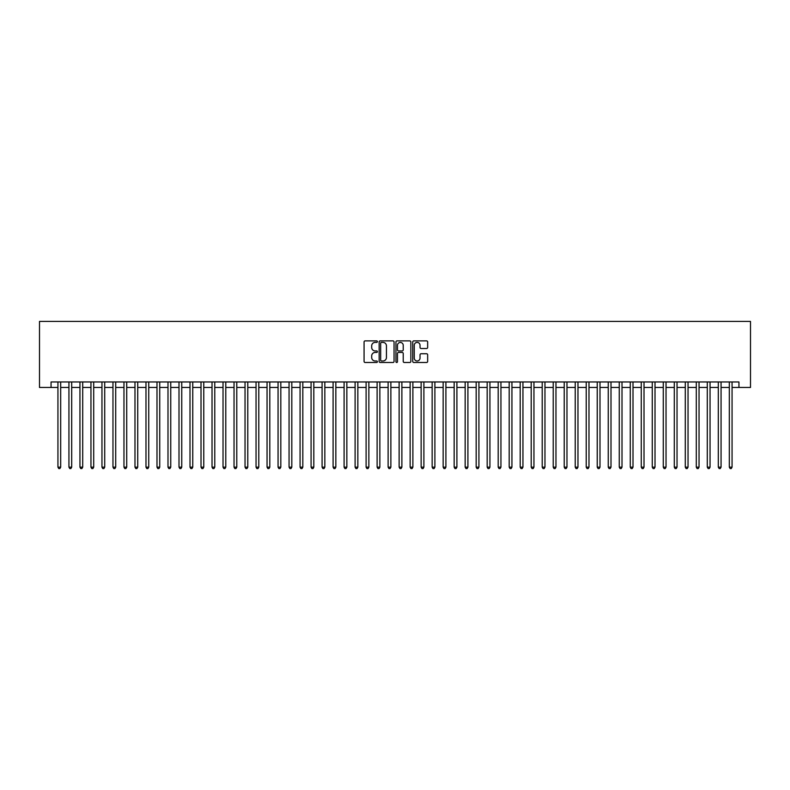 <?xml version="1.0" encoding="UTF-8"?>
<svg xmlns="http://www.w3.org/2000/svg" width="790" height="790" viewBox="0 0 790 790"><rect width="100%" height="100%" fill="white"/><g stroke="black" fill="none" stroke-linecap="round" stroke-linejoin="round"><path stroke-width="1.19" d="M377.393 341.645A0.76 0.76 0 0 0 376.632 340.885L365.158 340.885A1.076 1.076 0 0 0 364.072 341.971L364.072 361.415A1.076 1.076 0 0 0 365.158 362.491L376.632 362.491A0.76 0.76 0 0 0 377.393 361.741A0.76 0.76 0 0 0 376.632 360.981L375.151 360.981A3.456 3.456 0 0 1 371.695 357.524L371.695 355.905A3.456 3.456 0 0 1 375.151 352.449L376.632 352.449A0.76 0.76 0 0 0 377.393 351.688A0.76 0.76 0 0 0 376.632 350.938L375.151 350.938A3.456 3.456 0 0 1 371.695 347.481L371.695 345.852A3.456 3.456 0 0 1 375.151 342.396L376.632 342.396A0.76 0.76 0 0 0 377.393 341.645M426.57 348.509A1.076 1.076 0 0 0 427.657 347.422L427.657 341.971A1.076 1.076 0 0 0 426.57 340.885L413.822 340.885A1.076 1.076 0 0 0 412.745 341.971L412.745 361.415A1.076 1.076 0 0 0 413.822 362.491L426.57 362.491A1.076 1.076 0 0 0 427.657 361.415L427.657 354.829A1.076 1.076 0 0 0 426.57 353.742L421.119 353.742A1.076 1.076 0 0 0 420.033 354.829L420.033 358.087A2.893 2.893 0 0 1 417.15 360.981A2.893 2.893 0 0 1 414.256 358.087L414.256 345.289A2.893 2.893 0 0 1 417.15 342.396A2.893 2.893 0 0 1 420.033 345.289L420.033 347.422A1.076 1.076 0 0 0 421.119 348.509L426.57 348.509M51.054 387.465L51.054 381.955L738.946 381.955L738.946 387.465L750.5 387.465L750.5 321.421L39.5 321.421L39.5 387.465L57.937 387.465M394.052 341.971A1.076 1.076 0 0 0 392.976 340.885L380.227 340.885A1.076 1.076 0 0 0 379.151 341.971L379.151 361.415A1.076 1.076 0 0 0 380.227 362.491L392.976 362.491A1.076 1.076 0 0 0 394.052 361.415L394.052 341.971M397.024 340.885L409.773 340.885A1.076 1.076 0 0 1 410.849 341.971L410.849 361.415A1.076 1.076 0 0 1 409.773 362.491L404.322 362.491A1.076 1.076 0 0 1 403.236 361.415L403.236 353.525A1.076 1.076 0 0 0 402.159 352.449L398.535 352.449A1.076 1.076 0 0 0 397.459 353.525L397.459 361.741A0.76 0.76 0 0 1 396.699 362.491A0.76 0.76 0 0 1 395.948 361.741L395.948 341.971A1.076 1.076 0 0 1 397.024 340.885M60.692 387.465L68.937 387.465M71.692 387.465L79.948 387.465M82.703 387.465L90.959 387.465M93.704 387.465L101.959 387.465M104.715 387.465L112.97 387.465M115.715 387.465L123.971 387.465M126.726 387.465L134.981 387.465M137.727 387.465L145.982 387.465M148.737 387.465L156.993 387.465M159.738 387.465L167.994 387.465M170.749 387.465L179.004 387.465M181.759 387.465L190.005 387.465M192.76 387.465L201.016 387.465M203.771 387.465L212.026 387.465M214.771 387.465L223.027 387.465M225.782 387.465L234.038 387.465M236.783 387.465L245.038 387.465M247.793 387.465L256.049 387.465M258.794 387.465L267.05 387.465M269.805 387.465L278.06 387.465M280.815 387.465L289.061 387.465M291.816 387.465L300.072 387.465M302.827 387.465L311.082 387.465M313.828 387.465L322.083 387.465M324.838 387.465L333.094 387.465M335.839 387.465L344.094 387.465M346.85 387.465L355.105 387.465M357.85 387.465L366.106 387.465M368.861 387.465L377.116 387.465M379.862 387.465L388.117 387.465M390.872 387.465L399.128 387.465M401.883 387.465L410.138 387.465M412.884 387.465L421.139 387.465M423.894 387.465L432.15 387.465M434.895 387.465L443.151 387.465M445.906 387.465L454.161 387.465M456.906 387.465L465.162 387.465M467.917 387.465L476.173 387.465M478.918 387.465L487.173 387.465M489.928 387.465L498.184 387.465M500.939 387.465L509.185 387.465M511.94 387.465L520.195 387.465M522.95 387.465L531.206 387.465M533.951 387.465L542.207 387.465M544.962 387.465L553.217 387.465M555.962 387.465L564.218 387.465M566.973 387.465L575.229 387.465M577.974 387.465L586.229 387.465M588.985 387.465L597.24 387.465M599.995 387.465L608.241 387.465M610.996 387.465L619.251 387.465M622.007 387.465L630.262 387.465M633.007 387.465L641.263 387.465M644.018 387.465L652.273 387.465M655.019 387.465L663.274 387.465M666.029 387.465L674.285 387.465M677.03 387.465L685.286 387.465M688.041 387.465L696.296 387.465M699.041 387.465L707.297 387.465M710.052 387.465L718.308 387.465M721.063 387.465L729.308 387.465M732.063 387.465L738.946 387.465M381.412 342.396A0.76 0.76 0 0 0 380.662 343.156L380.662 360.23A0.76 0.76 0 0 0 381.412 360.981L382.982 360.981A3.456 3.456 0 0 0 386.438 357.524L386.438 345.852A3.456 3.456 0 0 0 382.982 342.396L381.412 342.396M403.236 345.349A2.893 2.893 0 0 0 400.352 342.455A2.893 2.893 0 0 0 397.459 345.349L397.459 349.851A1.076 1.076 0 0 0 398.535 350.938L402.159 350.938A1.076 1.076 0 0 0 403.236 349.851L403.236 345.349M60.692 381.955L60.692 467.147L57.937 467.147L57.937 381.955M60.692 467.147L59.862 468.579L58.756 468.579L57.937 467.147M71.692 381.955L71.692 467.147L68.937 467.147L68.937 381.955M71.692 467.147L70.863 468.579L69.767 468.579L68.937 467.147M82.703 381.955L82.703 467.147L79.948 467.147L79.948 381.955M82.703 467.147L81.874 468.579L80.778 468.579L79.948 467.147M93.704 381.955L93.704 467.147L90.959 467.147L90.959 381.955M93.704 467.147L92.884 468.579L91.778 468.579L90.959 467.147M104.715 381.955L104.715 467.147L101.959 467.147L101.959 381.955M104.715 467.147L103.885 468.579L102.789 468.579L101.959 467.147M115.715 381.955L115.715 467.147L112.97 467.147L112.97 381.955M115.715 467.147L114.896 468.579L113.79 468.579L112.97 467.147M126.726 381.955L126.726 467.147L123.971 467.147L123.971 381.955M126.726 467.147L125.896 468.579L124.8 468.579L123.971 467.147M137.727 381.955L137.727 467.147L134.981 467.147L134.981 381.955M137.727 467.147L136.907 468.579L135.801 468.579L134.981 467.147M148.737 381.955L148.737 467.147L145.982 467.147L145.982 381.955M148.737 467.147L147.908 468.579L146.812 468.579L145.982 467.147M159.738 381.955L159.738 467.147L156.993 467.147L156.993 381.955M159.738 467.147L158.918 468.579L157.812 468.579L156.993 467.147M170.749 381.955L170.749 467.147L167.994 467.147L167.994 381.955M170.749 467.147L169.919 468.579L168.823 468.579L167.994 467.147M181.759 381.955L181.759 467.147L179.004 467.147L179.004 381.955M181.759 467.147L180.93 468.579L179.834 468.579L179.004 467.147M192.76 381.955L192.76 467.147L190.005 467.147L190.005 381.955M192.76 467.147L191.94 468.579L190.834 468.579L190.005 467.147M203.771 381.955L203.771 467.147L201.016 467.147L201.016 381.955M203.771 467.147L202.941 468.579L201.845 468.579L201.016 467.147M214.771 381.955L214.771 467.147L212.026 467.147L212.026 381.955M214.771 467.147L213.952 468.579L212.846 468.579L212.026 467.147M225.782 381.955L225.782 467.147L223.027 467.147L223.027 381.955M225.782 467.147L224.953 468.579L223.856 468.579L223.027 467.147M236.783 381.955L236.783 467.147L234.038 467.147L234.038 381.955M236.783 467.147L235.963 468.579L234.857 468.579L234.038 467.147M247.793 381.955L247.793 467.147L245.038 467.147L245.038 381.955M247.793 467.147L246.964 468.579L245.868 468.579L245.038 467.147M258.794 381.955L258.794 467.147L256.049 467.147L256.049 381.955M258.794 467.147L257.975 468.579L256.869 468.579L256.049 467.147M269.805 381.955L269.805 467.147L267.05 467.147L267.05 381.955M269.805 467.147L268.975 468.579L267.879 468.579L267.05 467.147M280.815 381.955L280.815 467.147L278.06 467.147L278.06 381.955M280.815 467.147L279.986 468.579L278.88 468.579L278.06 467.147M291.816 381.955L291.816 467.147L289.061 467.147L289.061 381.955M291.816 467.147L290.987 468.579L289.891 468.579L289.061 467.147M302.827 381.955L302.827 467.147L300.072 467.147L300.072 381.955M302.827 467.147L301.997 468.579L300.901 468.579L300.072 467.147M313.828 381.955L313.828 467.147L311.082 467.147L311.082 381.955M313.828 467.147L313.008 468.579L311.902 468.579L311.082 467.147M324.838 381.955L324.838 467.147L322.083 467.147L322.083 381.955M324.838 467.147L324.009 468.579L322.913 468.579L322.083 467.147M335.839 381.955L335.839 467.147L333.094 467.147L333.094 381.955M335.839 467.147L335.019 468.579L333.913 468.579L333.094 467.147M346.85 381.955L346.85 467.147L344.094 467.147L344.094 381.955M346.85 467.147L346.02 468.579L344.924 468.579L344.094 467.147M357.85 381.955L357.85 467.147L355.105 467.147L355.105 381.955M357.85 467.147L357.031 468.579L355.925 468.579L355.105 467.147M368.861 381.955L368.861 467.147L366.106 467.147L366.106 381.955M368.861 467.147L368.031 468.579L366.935 468.579L366.106 467.147M379.862 381.955L379.862 467.147L377.116 467.147L377.116 381.955M379.862 467.147L379.042 468.579L377.936 468.579L377.116 467.147M390.872 381.955L390.872 467.147L388.117 467.147L388.117 381.955M390.872 467.147L390.043 468.579L388.947 468.579L388.117 467.147M401.883 381.955L401.883 467.147L399.128 467.147L399.128 381.955M401.883 467.147L401.053 468.579L399.957 468.579L399.128 467.147M412.884 381.955L412.884 467.147L410.138 467.147L410.138 381.955M412.884 467.147L412.064 468.579L410.958 468.579L410.138 467.147M423.894 381.955L423.894 467.147L421.139 467.147L421.139 381.955M423.894 467.147L423.065 468.579L421.969 468.579L421.139 467.147M434.895 381.955L434.895 467.147L432.15 467.147L432.15 381.955M434.895 467.147L434.075 468.579L432.969 468.579L432.15 467.147M445.906 381.955L445.906 467.147L443.151 467.147L443.151 381.955M445.906 467.147L445.076 468.579L443.98 468.579L443.151 467.147M456.906 381.955L456.906 467.147L454.161 467.147L454.161 381.955M456.906 467.147L456.087 468.579L454.981 468.579L454.161 467.147M467.917 381.955L467.917 467.147L465.162 467.147L465.162 381.955M467.917 467.147L467.088 468.579L465.991 468.579L465.162 467.147M478.918 381.955L478.918 467.147L476.173 467.147L476.173 381.955M478.918 467.147L478.098 468.579L476.992 468.579L476.173 467.147M489.928 381.955L489.928 467.147L487.173 467.147L487.173 381.955M489.928 467.147L489.099 468.579L488.003 468.579L487.173 467.147M500.939 381.955L500.939 467.147L498.184 467.147L498.184 381.955M500.939 467.147L500.11 468.579L499.013 468.579L498.184 467.147M511.94 381.955L511.94 467.147L509.185 467.147L509.185 381.955M511.94 467.147L511.12 468.579L510.014 468.579L509.185 467.147M522.95 381.955L522.95 467.147L520.195 467.147L520.195 381.955M522.95 467.147L522.121 468.579L521.025 468.579L520.195 467.147M533.951 381.955L533.951 467.147L531.206 467.147L531.206 381.955M533.951 467.147L533.132 468.579L532.025 468.579L531.206 467.147M544.962 381.955L544.962 467.147L542.207 467.147L542.207 381.955M544.962 467.147L544.132 468.579L543.036 468.579L542.207 467.147M555.962 381.955L555.962 467.147L553.217 467.147L553.217 381.955M555.962 467.147L555.143 468.579L554.037 468.579L553.217 467.147M566.973 381.955L566.973 467.147L564.218 467.147L564.218 381.955M566.973 467.147L566.144 468.579L565.048 468.579L564.218 467.147M577.974 381.955L577.974 467.147L575.229 467.147L575.229 381.955M577.974 467.147L577.154 468.579L576.048 468.579L575.229 467.147M588.985 381.955L588.985 467.147L586.229 467.147L586.229 381.955M588.985 467.147L588.155 468.579L587.059 468.579L586.229 467.147M599.995 381.955L599.995 467.147L597.24 467.147L597.24 381.955M599.995 467.147L599.166 468.579L598.06 468.579L597.24 467.147M610.996 381.955L610.996 467.147L608.241 467.147L608.241 381.955M610.996 467.147L610.166 468.579L609.07 468.579L608.241 467.147M622.007 381.955L622.007 467.147L619.251 467.147L619.251 381.955M622.007 467.147L621.177 468.579L620.081 468.579L619.251 467.147M633.007 381.955L633.007 467.147L630.262 467.147L630.262 381.955M633.007 467.147L632.188 468.579L631.082 468.579L630.262 467.147M644.018 381.955L644.018 467.147L641.263 467.147L641.263 381.955M644.018 467.147L643.188 468.579L642.092 468.579L641.263 467.147M655.019 381.955L655.019 467.147L652.273 467.147L652.273 381.955M655.019 467.147L654.199 468.579L653.093 468.579L652.273 467.147M666.029 381.955L666.029 467.147L663.274 467.147L663.274 381.955M666.029 467.147L665.2 468.579L664.104 468.579L663.274 467.147M677.03 381.955L677.03 467.147L674.285 467.147L674.285 381.955M677.03 467.147L676.21 468.579L675.104 468.579L674.285 467.147M688.041 381.955L688.041 467.147L685.286 467.147L685.286 381.955M688.041 467.147L687.211 468.579L686.115 468.579L685.286 467.147M699.041 381.955L699.041 467.147L696.296 467.147L696.296 381.955M699.041 467.147L698.222 468.579L697.116 468.579L696.296 467.147M710.052 381.955L710.052 467.147L707.297 467.147L707.297 381.955M710.052 467.147L709.223 468.579L708.126 468.579L707.297 467.147M721.063 381.955L721.063 467.147L718.308 467.147L718.308 381.955M721.063 467.147L720.233 468.579L719.137 468.579L718.308 467.147M732.063 381.955L732.063 467.147L729.308 467.147L729.308 381.955M732.063 467.147L731.244 468.579L730.138 468.579L729.308 467.147"/></g></svg>
